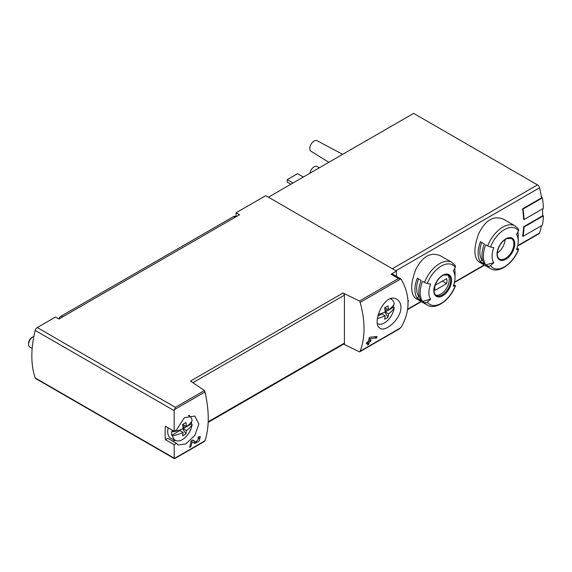 <?xml version="1.0" encoding="UTF-8"?>
<svg xmlns="http://www.w3.org/2000/svg" width="572" height="572" viewBox="0 0 572 572"><rect width="100%" height="100%" fill="white"/><g stroke="black" fill="none" stroke-linecap="round" stroke-linejoin="round"><path stroke-width="0.86" d="M174.16 444.687L176.491 443.343L178.149 445.009L185.957 443.865L194.866 435.363L198.877 424.024L194.873 416.051L184.391 417.639L176.491 429.937L174.16 431.288L174.16 410.646L175.397 407.321L204.461 390.54L205.012 391.97C209.316 411.197 209.316 427.456 205.012 440.762L174.245 458.522L174.16 444.687L165.387 439.625L167.725 438.281L176.491 443.343M196.017 442.106L192.871 439.975L191.098 440.998A91.205 52.66 60 0 1 189.604 447.333L190.891 446.589A91.205 52.66 -120 0 0 192.113 441.684L194.859 443.543L199.299 440.955L200.322 436.529L198.305 436.844A91.205 52.66 60 0 1 198.048 438.181L199.22 437.995L196.017 442.106L193.822 440.84A2.581 1.494 120 0 0 193.865 440.862M400.951 307.35C400.843 303.618 399.506 300.965 396.947 299.378C384.856 291.227 370.756 324.052 380.223 328.342C385.65 332.325 401.229 318.611 400.951 307.35M343.658 344.151L359.523 351.902L360.181 351.172C365.315 337.394 365.315 321.135 360.181 302.381L359.523 301.015L398.477 278.528L400.836 278.914L401.308 279.501C410.246 295.338 410.246 311.175 401.308 327.005L399.206 328.993L359.724 351.78M376.669 337.923L370.163 338.674A91.205 52.66 -120 0 1 369.719 340.705L371.013 339.954A91.205 52.66 -120 0 1 370.685 341.262L369.398 342.006A91.205 52.66 -120 0 1 368.754 344.265L367.467 345.009A91.205 52.66 60 0 0 368.111 342.75L366.387 343.743A91.205 52.66 60 0 0 366.709 342.442L368.432 341.448A91.205 52.66 60 0 0 369.183 337.759L370.113 337.223L377.027 336.486A91.205 52.66 -120 0 1 376.669 337.923L374.646 336.758M408.015 301.551L408.379 301.337A91.205 52.66 -120 0 0 408.487 300.657L407.965 300.557M440.24 255.677C430.516 251.744 422.308 256.485 415.615 269.891C410.396 284.127 410.396 293.608 415.615 298.327L427.277 305.062A24.625 14.214 -60 0 1 424.51 302.495L422.551 301.358A24.625 14.214 -60 0 1 422.551 281.252L424.51 282.389A24.625 14.214 -60 0 1 451.901 262.405L440.24 255.677M503.446 219.183C493.715 215.258 485.506 219.998 478.821 233.405C473.595 247.64 473.595 257.114 478.821 261.84L490.476 268.568A24.625 14.214 -60 0 1 487.709 266.001L485.75 264.872A24.625 14.214 -60 0 1 485.75 244.766L487.709 245.896A24.625 14.214 -60 0 1 515.107 225.919L503.446 219.183M524.052 219.555A91.813 53.01 -120 0 0 523.044 209.045L542.392 197.876A91.813 53.01 -120 0 1 543.4 208.387L524.052 219.555L523.623 219.305A91.205 52.66 -120 0 0 522.608 208.794L541.527 197.869A91.205 52.66 -120 0 0 539.582 187.802A3.039 1.752 -120 0 0 537.53 184.892L413.635 113.363L268.425 197.197M517.61 246.074L539.053 233.691A3.039 1.752 -120 0 0 539.582 232.997A91.205 52.66 -120 0 0 541.427 225.74M523.044 236.35A91.813 53.01 -120 0 0 524.052 227.005L543.4 215.83A91.813 53.01 -120 0 1 542.392 225.182L523.044 236.35L522.608 236.1A91.205 52.66 -120 0 0 523.623 226.755L542.542 215.83A91.205 52.66 -120 0 0 542.556 208.873M174.16 431.288L165.387 426.226A91.205 52.66 120 0 0 165.387 439.625M396.439 276.319L396.439 271.107L265.737 195.645L236.072 212.777L239.511 214.757L58.93 319.019L55.491 317.031L37.252 327.563A3.039 1.752 120 0 0 35.214 330.43A91.205 52.66 120 0 0 35.214 377.935A3.039 1.752 120 0 0 35.729 378.6L174.338 458.622L205.012 440.762M344.415 344.587L344.415 293.693L343.128 292.95A1.823 1.051 -120 0 1 344.415 295.188L192.964 382.625M343.128 292.95L190.497 381.074L204.461 390.54M359.523 301.015L344.415 293.693M396.439 271.107L391.033 274.231A3.039 1.752 120 0 1 392.549 274.081L400.371 278.593M236.072 212.777L236.072 216.745M490.476 268.568C499.027 273.959 513.492 263.377 518.647 249.342A2.431 0.515 -158.8 0 0 517.874 248.591L517.031 248.105M517.839 231.989A24.625 14.214 -60 0 1 518.239 236.057L518.239 241.062A18.497 10.675 -60 0 1 516.487 249.628A91.205 19.276 -158.8 0 0 518.418 249.456A22.801 13.163 -60 0 1 490.497 265.58A2.431 1.916 144.9 0 1 487.709 266.001M480.459 261.819L484.334 264.05A24.625 14.214 120 0 1 484.334 243.944L480.459 241.713A24.625 14.214 -60 0 0 480.459 261.819L481.953 259.967L482.632 260.36M515.107 225.919L518.375 228.943A2.431 1.916 144.9 0 1 518.418 230.838A91.205 71.929 144.9 0 1 516.487 234.527A18.497 10.675 -60 0 1 518.239 241.062M485.75 264.872L493.836 262.705A18.497 10.675 -60 0 1 493.836 247.605A91.205 19.276 -158.8 0 1 490.497 246.961A2.431 0.515 -158.8 0 1 487.709 245.896M493.836 262.705A91.205 71.929 144.9 0 1 490.497 265.58M427.277 305.062C435.828 310.453 450.286 299.864 455.448 285.828A2.431 0.515 -158.8 0 0 454.668 285.085L453.832 284.599M454.64 268.475A24.625 14.214 -60 0 1 455.04 272.551L455.04 277.556A18.497 10.675 -60 0 1 453.289 286.114A91.205 19.276 -158.8 0 0 455.219 285.943A22.801 13.163 -60 0 1 427.291 302.066A2.431 1.916 144.9 0 1 424.51 302.495M417.26 298.305L421.128 300.543A24.625 14.214 120 0 1 421.128 280.437L417.26 278.199A24.625 14.214 -60 0 0 417.26 298.305L418.747 296.453L419.433 296.847M451.901 262.405L455.169 265.429A2.431 1.916 144.9 0 1 455.219 267.324A91.205 71.929 144.9 0 1 453.289 271.014A18.497 10.675 -60 0 1 455.04 277.556M422.551 301.358L430.637 299.192A18.497 10.675 -60 0 1 430.637 284.091A91.205 19.276 -158.8 0 1 427.291 283.447A2.431 0.515 -158.8 0 1 424.51 282.389M430.637 299.192A91.205 71.929 144.9 0 1 427.291 302.066M301.487 178.106A14.779 8.53 -60 0 1 304.79 176.197M364.693 141.62A14.779 8.53 -60 0 1 367.996 139.711M309.888 173.259A6.077 3.511 -60 0 1 312.827 167.818A6.077 3.511 -60 0 1 317.081 166.516L319.412 167.76M328.814 162.326L311.004 151.23A6.077 3.511 -60 0 1 311.061 144.244A6.077 3.511 -60 0 1 317.081 140.705L342.649 154.34M293.036 182.99L287.23 179.637L287.23 182.118L290.883 184.227M287.23 179.637L297.547 173.681L303.224 176.955M447.461 274.689A11.855 6.843 -60 0 1 449.234 279.622A11.855 6.843 -60 0 1 444.53 291.041A11.855 6.843 -60 0 1 435.692 295.073M435.113 285.292A8.666 5.005 120 0 0 435.113 290.261L446.589 283.633A8.666 5.005 -60 0 0 446.589 278.671L435.113 285.292M497.282 253.103A11.855 6.843 120 0 0 505.112 239.546M418.525 278.929A22.194 12.813 120 0 0 418.747 296.453M442.292 281.152L446.589 283.633M481.724 242.442A22.194 12.813 120 0 0 481.953 259.967M524.052 227.005L523.623 226.755M543.4 215.83L542.556 215.344M523.044 209.045L522.608 208.794M542.392 197.876L541.448 197.326M175.397 458.208L174.245 458.522M400.486 278.657L400.836 278.914L360.181 302.381M208.187 422.365L344.037 343.929A1.823 1.051 -120 0 0 344.415 343.093L208.208 421.736M172.222 440.876A16.724 9.652 120 0 0 175.518 440.419M189.582 416.066A16.724 9.652 120 0 0 189.375 415.243M391.455 298.591A16.724 9.652 -60 0 1 391.656 299.399M408.379 301.337L407.993 301.115M368.111 342.75L367.138 342.192M368.754 344.265L367.839 343.736M369.398 342.006L368.432 341.448M370.685 341.262L369.719 340.705M370.163 338.674L369.126 338.073M193.486 442.606A4.412 2.545 120 0 0 195.61 441.87M195.989 442.084L193.786 440.812A2.581 1.494 120 0 0 193.822 440.84M193.786 440.812L192.678 440.09M190.891 446.589L189.968 446.053M192.113 441.684L191.084 441.083M386.093 308.551L386.093 311.511L385.135 311.49M377.456 318.475A29.086 16.795 0 0 0 385.163 315.758A29.086 16.795 -120 0 1 384.634 319.205A25.64 20.914 55.7 0 0 387.988 317.267A29.086 16.795 -120 0 0 388.517 313.821A29.086 16.795 0 0 0 394.222 307.743L393.493 307.236L386.093 311.511M393.493 307.236A14.157 8.172 120 0 0 393.629 304.897M381.159 313.535L381.159 314.357L377.799 316.302M390.426 298.849A14.057 8.115 -60 0 1 391.877 299.564A14.057 8.115 -60 0 1 394.222 303.868A29.086 16.795 180 0 1 388.517 309.952L384.741 307.772M388.517 309.952A29.086 16.795 -120 0 0 387.988 305.891A25.64 0.915 151.4 0 1 384.634 307.829A29.086 16.795 -120 0 1 385.163 311.89A29.086 16.795 180 0 1 378.235 314.407M394.222 307.743A14.057 8.115 -60 0 1 387.73 320.377A14.057 8.115 -60 0 1 377.849 323.866A14.057 8.115 -60 0 1 377.527 323.709L377.849 323.866M385.163 311.89L388.517 313.821M381.259 313.506L385.163 315.758M387.988 317.267L384.806 312.062M184.02 425.218L184.02 428.178L183.061 428.156M192.149 424.41A14.057 8.115 -60 0 1 185.657 437.044A14.057 8.115 -60 0 1 175.776 440.533A14.057 8.115 -60 0 1 172.558 435.721A29.086 16.795 0 0 0 183.09 432.425A29.086 16.795 -120 0 1 182.561 435.871A25.64 20.914 55.7 0 0 185.914 433.941A29.086 16.795 -120 0 0 186.443 430.494A29.086 16.795 0 0 0 192.149 424.41L191.42 423.902L184.02 428.178M191.42 423.902A14.157 8.172 120 0 0 191.556 421.564M179.086 430.201L179.086 431.023L171.686 435.299L172.558 435.721M188.338 415.508A14.057 8.115 -60 0 1 189.804 416.23A14.057 8.115 -60 0 1 192.149 420.534A29.086 16.795 180 0 1 186.443 426.619A29.086 16.795 -120 0 0 185.914 422.558A25.64 0.915 151.4 0 1 182.561 424.495A29.086 16.795 -120 0 1 183.09 428.557A29.086 16.795 180 0 1 172.558 431.846L171.686 431.424A14.157 8.172 120 0 0 171.543 433.447A14.157 8.172 120 0 0 171.686 435.299M186.443 426.619L182.668 424.438M172.558 431.846A14.057 8.115 -60 0 1 172.794 430.502M183.09 428.557L186.443 430.494M175.776 440.533L171.192 438.502A14.593 8.423 -60 0 1 167.71 431.588A14.593 8.423 -60 0 1 168.161 427.827M32.168 348.441L29.858 347.111A6.077 3.511 -60 0 1 28.6 344.323A6.077 3.511 -60 0 1 32.897 336.879A6.077 3.511 -60 0 1 33.87 336.443M28.6 344.323L28.6 343.107A4.59 2.646 -60 0 1 31.846 337.487L32.897 336.879M179.179 430.173L183.09 432.425M185.914 433.941L182.733 428.728M235.993 216.788L235.221 216.345A3.039 1.752 120 0 0 233.705 216.495L61.297 316.037A4.862 2.81 120 0 0 58.709 318.89M174.245 409.731L205.012 391.97M360.181 351.172L400.836 327.706M395.86 270.778L539.582 187.802M407.636 309.173L421.021 301.444M454.511 282.11L484.219 264.958M517.71 245.624L539.582 232.997M174.16 410.646L35.214 330.43M174.16 458.151L35.214 377.935M398.477 278.528L391.033 274.231M175.397 407.321L37.252 327.563M514.764 243.915A12.548 7.243 -60 0 1 501.458 260.467A12.548 7.243 -60 0 1 501.458 242.721A12.548 7.243 -60 0 1 514.764 243.915M490.497 246.961A22.801 13.163 -60 0 1 518.418 230.838M451.565 280.402A12.548 7.243 -60 0 1 438.252 296.961A12.548 7.243 -60 0 1 438.252 279.215A12.548 7.243 -60 0 1 451.565 280.402M427.291 283.447A22.801 13.163 -60 0 1 455.219 267.324M392.313 268.726L537.53 184.892M450.65 280.437A11.855 6.843 -60 0 1 445.474 292.371A11.855 6.843 -60 0 1 436.336 295.545C435.557 295.066 432.647 293.314 434.992 285.371C437.001 280.309 439.882 276.884 443.643 275.082L448.191 275.01A11.855 6.843 -60 0 1 450.65 280.437M513.849 243.951A11.855 6.843 -60 0 1 508.672 255.877A11.855 6.843 -60 0 1 499.535 259.059C498.763 258.58 495.852 256.828 498.191 248.884C500.2 243.822 503.088 240.39 506.849 238.595L511.397 238.524A11.855 6.843 -60 0 1 513.849 243.951M235.099 217.303L233.705 216.495M62.691 316.845L61.297 316.037M407.579 309.602L421.357 301.644M454.404 282.561L484.563 265.151M359.624 351.851L399.206 328.993M174.853 458.522L204.547 441.377M199.22 437.988L198.198 437.394M391.877 299.564L390.769 298.748M189.804 416.23L188.674 415.408"/></g></svg>
